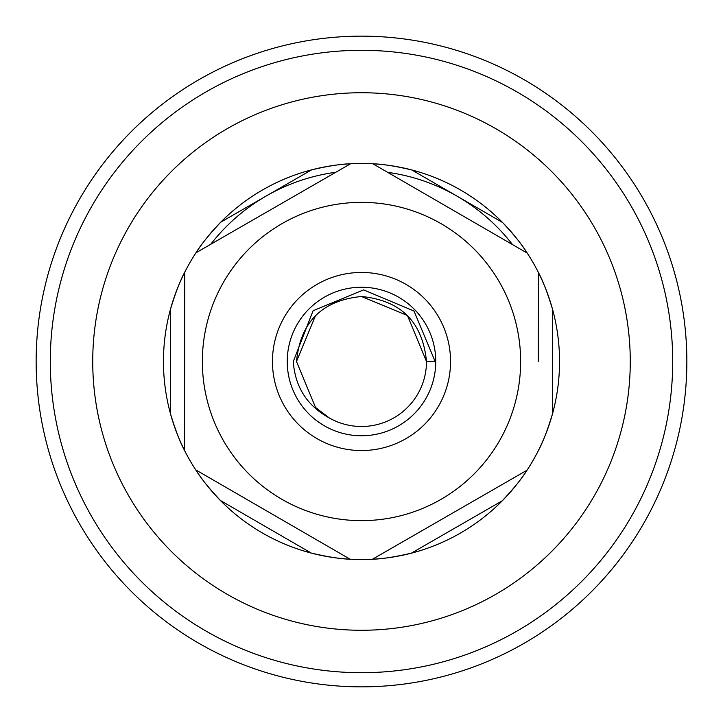 <?xml version="1.0" encoding="UTF-8"?>
<svg xmlns="http://www.w3.org/2000/svg" width="723" height="723" viewBox="0 0 723 723"><rect width="100%" height="100%" fill="white"/><g stroke="black" fill="none" stroke-linecap="round" stroke-linejoin="round"><path stroke-width="1.08" d="M559.539 361.5A198.039 198.039 0 0 1 170.474 413.755A198.039 198.039 0 0 1 170.592 308.848C175.499 292.716 180.226 280.479 184.772 272.128A198.039 198.039 0 0 1 220.741 222.196A198.039 198.039 0 0 0 195.969 252.788L350.538 163.769A198.039 198.039 0 0 1 411.758 169.941A198.039 198.039 0 0 0 372.878 163.787L527.257 253.131A198.039 198.039 0 0 1 552.526 309.245A198.039 198.039 0 0 0 538.418 272.499L538.319 361.69M435.761 361.5A74.261 74.261 0 0 0 361.5 287.239A74.261 74.261 0 0 0 287.239 361.5A74.261 74.261 0 0 0 361.5 435.761A74.261 74.261 0 0 0 435.761 361.5M36.15 361.5A325.35 325.35 0 0 0 361.5 686.85A325.35 325.35 0 0 0 686.85 361.5A325.35 325.35 0 0 0 361.5 36.15A325.35 325.35 0 0 0 36.15 361.5A325.35 325.35 0 0 1 361.5 36.15A325.35 325.35 0 0 1 686.85 361.5M361.5 296.502L407.465 315.535L426.498 361.5C422.648 322.024 400.976 300.352 361.5 296.502C322.024 300.352 300.352 322.024 296.502 361.5L315.535 407.465L329.173 417.885L315.535 407.465L296.502 361.5L315.535 407.465L329.173 417.885L315.535 407.465L296.502 361.5L315.535 407.465L329.173 417.885L315.535 407.465L296.502 361.5L315.535 407.465L329.173 417.885L315.535 407.465L296.502 361.5L315.535 407.465L329.173 417.885L315.535 407.465L296.502 361.5L315.535 407.465L329.173 417.885L315.535 407.465L296.502 361.5L315.535 407.465L329.173 417.885C307.004 405.621 295.047 386.823 293.285 361.5L313.113 310.718L363.597 289.878L413.981 311.026L435.147 361.5L426.498 361.5C422.648 322.024 400.976 300.352 361.5 296.502C322.024 300.352 300.352 322.024 296.502 361.5C300.352 322.024 322.024 300.352 361.5 296.502C400.976 300.352 422.648 322.024 426.498 361.5C422.648 322.024 400.976 300.352 361.5 296.502C322.024 300.352 300.352 322.024 296.502 361.5L315.535 315.535M296.502 361.5C300.352 322.024 322.024 300.352 361.5 296.502C400.976 300.352 422.648 322.024 426.498 361.5C422.648 322.024 400.976 300.352 361.5 296.502C322.024 300.352 300.352 322.024 296.502 361.5C300.352 322.024 322.024 300.352 361.5 296.502C400.976 300.352 422.648 322.024 426.498 361.5C422.648 322.024 400.976 300.352 361.5 296.502C322.024 300.352 300.352 322.024 296.502 361.5C300.352 322.024 322.024 300.352 361.5 296.502C400.976 300.352 422.648 322.024 426.498 361.5C422.648 322.024 400.976 300.352 361.5 296.502C322.024 300.352 300.352 322.024 296.502 361.5C300.352 322.024 322.024 300.352 361.5 296.502C400.976 300.352 422.648 322.024 426.498 361.5C422.648 322.024 400.976 300.352 361.5 296.502C322.024 300.352 300.352 322.024 296.502 361.5C300.352 322.024 322.024 300.352 361.5 296.502C400.976 300.352 422.648 322.024 426.498 361.5A64.998 64.998 0 0 1 329.173 417.885M163.461 361.5A198.039 198.039 0 0 1 184.772 272.128A198.039 198.039 0 0 0 170.592 308.848L170.474 413.755A198.039 198.039 0 0 0 184.582 450.501C180.09 442.223 175.391 429.968 170.474 413.755A198.039 198.039 0 0 0 184.582 450.501L184.772 272.128M311.64 169.842A198.039 198.039 0 0 1 350.538 163.769A198.039 198.039 0 0 0 220.741 222.196L311.64 169.842C328.07 166.028 341.03 164.004 350.538 163.769M502.557 222.494A198.039 198.039 0 0 1 527.257 253.131A198.039 198.039 0 0 0 411.758 169.941L502.557 222.494C514.071 234.812 522.304 245.025 527.257 253.131M512.499 244.591A190.962 190.962 0 0 0 387.645 172.336M335.752 172.273A190.962 190.962 0 0 0 210.745 244.275M202.359 361.328A159.141 159.141 0 0 1 361.672 202.359A159.141 159.141 0 0 1 520.641 361.672A159.141 159.141 0 0 1 361.328 520.641A159.141 159.141 0 0 1 202.359 361.328M272.454 361.41A89.046 89.046 0 0 0 361.41 450.546A89.046 89.046 0 0 0 450.546 361.59A89.046 89.046 0 0 0 361.59 272.454A89.046 89.046 0 0 0 272.454 361.41M195.969 252.788C200.886 244.754 209.146 234.559 220.741 222.196M372.878 163.787C382.304 164.031 395.255 166.082 411.758 169.941M538.418 272.499C542.91 280.777 547.609 293.032 552.526 309.245A198.039 198.039 0 0 1 552.408 414.152C547.501 430.284 542.774 442.521 538.228 450.872M527.031 470.212C522.114 478.246 513.854 488.441 502.259 500.804A198.039 198.039 0 0 0 552.408 414.152A198.039 198.039 0 0 1 502.259 500.804L411.36 553.158C394.93 556.972 381.97 558.996 372.462 559.231L527.031 470.212M350.122 559.213C340.696 558.969 327.745 556.918 311.242 553.059A198.039 198.039 0 0 0 411.36 553.158A198.039 198.039 0 0 1 311.242 553.059L220.443 500.506C208.929 488.188 200.696 477.975 195.743 469.869A198.039 198.039 0 0 0 220.443 500.506A198.039 198.039 0 0 1 195.743 469.869L350.122 559.213M184.681 361.31L184.582 450.501M92.734 361.5A268.766 268.766 0 0 1 361.5 92.734A268.766 268.766 0 0 1 630.266 361.5A268.766 268.766 0 0 1 361.5 630.266A268.766 268.766 0 0 1 92.734 361.5M50.294 361.5A311.206 311.206 0 0 0 361.5 672.706A311.206 311.206 0 0 0 672.706 361.5A311.206 311.206 0 0 0 361.5 50.294A311.206 311.206 0 0 0 50.294 361.5M552.526 309.245L552.408 414.152"/></g></svg>
